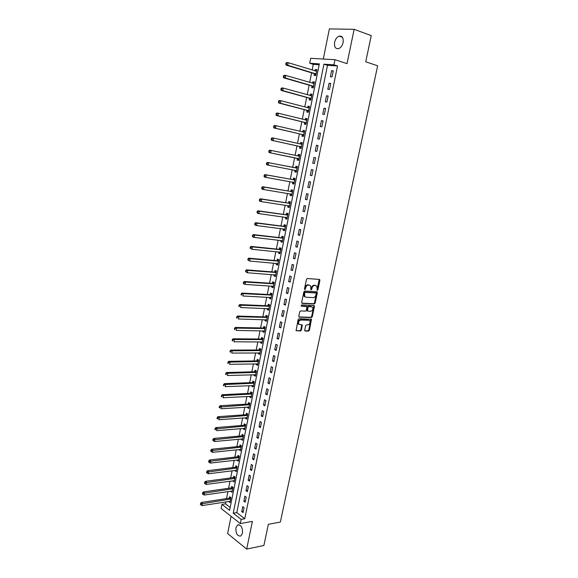 <?xml version="1.0" encoding="UTF-8"?>
<svg xmlns="http://www.w3.org/2000/svg" width="578" height="578" viewBox="0 0 578 578"><rect width="100%" height="100%" fill="white"/><g stroke="black" fill="none" stroke-linecap="round" stroke-linejoin="round"><path stroke-width="0.87" d="M317.351 290.358L317.943 289.773L319.923 280.366L319.446 279.434L307.337 278.531L306.463 279.384L304.483 288.928L304.83 289.585L305.697 287.757C306.188 286.023 307.113 285.12 308.464 285.033L310.603 285.691L310.885 289.853L311.737 289.383L311.99 288.162C312.481 286.442 313.399 285.539 314.735 285.453L316.831 286.088L317.351 290.358M317.019 290.04L319.193 279.412M304.49 289.275L305.083 287.526L305.697 287.757M310.798 289.665L311.383 287.931L311.99 288.162M242.522 533.154C242.659 527.266 240.99 524.557 237.515 525.034L235.896 527.866C235.745 533.74 237.421 536.442 240.918 535.972L242.522 533.154M343.108 42.562C343.621 37.931 342.292 35.793 339.134 36.139C336.902 37.035 335.392 39.073 334.604 42.266C334.098 46.897 335.435 49.029 338.614 48.66C340.818 47.772 342.321 45.741 343.108 42.562M304.722 330.154L305.206 331.035L308.573 331.093L309.425 330.233L311.463 319.266L298.985 318.724L298.118 319.591L296.073 330.703L300.596 330.963L301.456 330.096L302.258 324.966L298.833 324.222C298.111 322.112 298.775 320.711 300.82 320.024L308.796 320.248L309.765 320.739C310.487 322.82 309.837 324.215 307.814 324.915L306.499 324.887L305.646 325.746L304.722 330.154M241.178 519.391L240.318 523.581L221.121 508.474L221.93 504.399L229.596 510.367L319.345 63.883L309.714 63.248L310.697 58.299L334.987 59.715L333.947 64.837L323.926 64.18L233.23 513.206L241.178 519.391L244.761 518.755L337.523 65.979L333.947 64.837M334.987 59.715L347.038 63.638L354.133 29.319L371.242 35.612L365.737 61.788L377.651 65.776L280.366 522.057L268.344 524.318L263.886 545.488L246.669 549.1L252.398 521.378L240.318 523.581M314.288 303.941L315.14 303.089L317.329 292.706L316.845 291.782L304.736 291.052L303.862 291.912L301.673 302.453L302.171 303.371L314.288 303.941L313.688 303.696L314.533 302.85L316.614 291.767M314.446 306.383L312.272 316.708L311.426 317.553L299.303 317.178L298.804 316.267L299.736 311.788L300.603 310.928L305.56 311.116L306.412 310.263L306.904 306.578L301.384 306.167L301.644 304.924L313.97 305.473L314.446 306.383L313.84 306.138L311.672 316.455L312.272 316.708M231.099 516.32L227.631 533.53L246.669 549.1M354.133 29.319L329.373 28.9L323.297 59.035M337.523 65.979L327.495 65.307L236.799 512.592L244.761 518.755M331.613 70.704L330.378 76.751L332.047 76.888L333.282 70.827L331.613 70.704L333.21 71.202M329.048 83.29L327.82 89.301L329.474 89.467L330.71 83.442L329.048 83.29L330.645 83.759M326.498 95.803L325.277 101.786L326.924 101.981L328.145 95.984L326.498 95.803L328.094 96.251M323.955 108.252L322.741 114.206L324.381 114.43L325.602 108.462L323.955 108.252L325.551 108.678M321.433 120.643L320.226 126.568L321.852 126.813L323.066 120.874L321.433 120.643L323.03 121.048M318.919 132.962L317.719 138.857L319.338 139.132L320.544 133.229L318.919 132.962L320.515 133.345M316.419 145.222L315.227 151.082L316.831 151.385L318.03 145.512L316.419 145.222L318.016 145.584M313.933 157.418L312.749 163.249L314.345 163.581L315.537 157.736L313.933 157.418L315.53 157.751M311.463 169.549L310.278 175.351L311.867 175.705L313.052 169.896L311.463 169.549M308.999 181.622L307.828 187.395L309.403 187.771L310.581 181.991L308.999 181.622M306.557 193.63L305.386 199.374L306.954 199.778L308.125 194.027L306.557 193.63M304.115 205.58L302.951 211.295L304.512 211.721L305.683 205.999L304.115 205.58M301.694 217.465L300.538 223.151L302.084 223.607L303.248 217.906L301.694 217.465M299.281 229.293L298.132 234.95L299.671 235.427L300.827 229.762L299.281 229.293M296.882 241.062L295.741 246.683L297.273 247.189L298.421 241.553L296.882 241.062M294.498 252.767L293.357 258.366L294.881 258.893L296.023 253.28L294.498 252.767M292.121 264.413L290.987 269.984L292.504 270.54L293.646 264.955L292.121 264.413M289.759 276.002L288.632 281.544L290.134 282.122L291.269 276.566L289.759 276.002M287.411 287.533L286.291 293.053L287.786 293.646L288.913 288.126L287.411 287.533M285.07 299.007L283.957 304.498L285.438 305.119L286.565 299.621L285.07 299.007M282.743 310.422L281.631 315.884L283.112 316.527L284.224 311.058L282.743 310.422M280.431 321.787L279.326 327.22L280.792 327.885L281.905 322.445L280.431 321.787M278.126 333.087L277.021 338.491L278.488 339.185L279.593 333.766L278.126 333.087M275.836 344.336L274.738 349.712L276.19 350.427L277.288 345.037L275.836 344.336M273.553 355.528L272.462 360.882L273.907 361.611L274.998 356.25L273.553 355.528M271.284 366.662L270.193 371.986L271.631 372.745L272.722 367.413L271.284 366.662M269.023 377.745L267.939 383.048L269.37 383.821L270.453 378.511L269.023 377.745M266.776 388.77L265.699 394.044L267.115 394.846L268.199 389.565L266.776 388.77M264.536 399.745L263.467 404.997L264.876 405.814L265.952 400.554L264.536 399.745M262.311 410.669L261.249 415.885L262.65 416.731L263.72 411.5L262.311 410.669M260.093 421.535L259.038 426.73L260.432 427.59L261.494 422.388L260.093 421.535M257.889 432.344L256.834 437.517L258.221 438.399L259.284 433.218L257.889 432.344M255.7 443.109L254.652 448.253L256.025 449.157L257.08 444.005L255.7 443.109M253.518 453.817L252.47 458.939L253.843 459.864L254.891 454.734L253.518 453.817M251.343 464.474L250.303 469.574L251.668 470.514L252.709 465.413L251.343 464.474M249.183 475.08L248.143 480.152L249.501 481.12L250.541 476.034L249.183 475.08M247.03 485.636L245.997 490.686L247.348 491.668L248.381 486.611L247.03 485.636M244.884 496.141L243.865 501.169L245.202 502.166L246.228 497.138L244.884 496.141M242.753 506.595L241.734 511.602L243.071 512.621L244.089 507.607L242.753 506.595M319.164 64.758L313.269 64.36L312.142 70.003M311.578 72.821L309.671 82.394M309.114 85.154L307.207 94.72M306.665 97.415L304.758 106.981M304.23 109.618L302.323 119.184M301.803 121.756L299.895 131.322M299.39 133.836L297.482 143.395M296.991 145.851L295.083 155.41M294.607 157.808L292.699 167.331M292.215 169.744L290.337 179.18M289.845 181.629L287.981 190.964M287.483 193.449L285.633 202.697M285.135 205.212L283.307 214.366M282.794 216.909L280.987 225.976M280.467 228.556L278.675 237.529M278.155 240.145L276.378 249.031M275.851 251.668L274.095 260.468M273.56 263.142L271.819 271.855M271.277 274.557L269.558 283.184M269.008 285.915L267.303 294.455M266.754 297.215L265.064 305.668M264.507 308.464L262.838 316.831M262.275 319.656L260.613 327.943M260.049 330.797L258.409 338.997M257.831 341.873L256.213 349.993M255.628 352.905L254.024 360.947M253.439 363.88L251.849 371.835M251.257 374.804L249.682 382.679M249.082 385.671L247.529 393.466M246.922 396.486L245.383 404.21M244.776 407.252L243.244 414.896M242.63 417.966L241.12 425.531M240.506 428.63L239.003 436.115M238.382 439.237L236.901 446.65M236.272 449.8L234.805 457.133M234.177 460.312L232.724 467.573M232.081 470.767L230.651 477.955M230.001 481.178L228.585 488.294M227.934 491.546L226.525 498.583M225.875 501.856L225.478 503.835L230.174 507.47M314.439 73.818L314.121 75.422L315.711 75.552L316.903 69.62L315.306 69.505L315.032 70.884M311.976 86.1L311.658 87.697L313.24 87.856L314.425 81.953L312.835 81.809L312.554 83.232M309.526 98.325L309.208 99.915L310.783 100.095L311.961 94.228L310.386 94.055L310.09 95.514M307.091 110.485L306.774 112.067L308.341 112.277L309.512 106.439L307.944 106.236L307.641 107.739M304.664 122.587L304.353 124.154L305.906 124.393L307.077 118.584L305.516 118.36L305.206 119.899M302.258 134.623L301.94 136.184L303.486 136.444L304.649 130.664L303.096 130.418L302.785 131.979M299.852 146.595L299.541 148.156L301.08 148.438L302.236 142.694L300.69 142.412L300.379 143.973M297.468 158.517L297.157 160.063L298.689 160.373L299.83 154.651L298.299 154.355L297.988 155.901M295.091 170.373L294.78 171.912L296.304 172.244L297.446 166.558L295.922 166.233L295.611 167.772M292.728 182.171L292.417 183.696L293.927 184.064L295.069 178.4L293.552 178.046L293.248 179.585M290.373 193.919L290.069 195.429L291.572 195.819L292.699 190.184L291.196 189.808L290.893 191.332M288.025 205.645L287.728 207.097L289.224 207.509L290.351 201.903L288.848 201.505L288.545 203.023M285.684 217.314L285.402 218.715L286.883 219.149L288.003 213.571L286.515 213.145L286.218 214.655M283.357 228.917L283.09 230.268L284.564 230.73L285.676 225.182L284.195 224.734L283.892 226.236M281.045 240.47L280.785 241.77L282.252 242.254L283.357 236.727L281.883 236.258L281.587 237.753M278.74 251.965L278.488 253.215L279.947 253.713L281.053 248.222L279.586 247.724L279.29 249.212M276.45 263.395L276.205 264.594L277.657 265.129L278.755 259.659L277.303 259.139L277.007 260.62M274.167 274.774L273.936 275.93L275.381 276.479L276.472 271.039L275.027 270.497L274.731 271.971M271.898 286.096L271.674 287.201L273.112 287.772L274.196 282.36L272.758 281.797L272.469 283.263M269.637 297.367L269.427 298.421L270.851 299.014L271.935 293.624L270.504 293.039L270.215 294.498M267.39 308.58L267.195 309.584L268.611 310.205L269.688 304.837L268.264 304.23L267.975 305.683M265.158 319.735L264.962 320.696L266.371 321.332L267.448 316L266.032 315.364L265.743 316.816M262.932 330.84L262.752 331.75L264.153 332.408L265.215 327.097L263.814 326.447L263.525 327.885M260.721 341.887L260.548 342.754L261.935 343.433L262.997 338.152L261.603 337.48L261.314 338.91M258.518 352.883L258.352 353.7L259.732 354.408L260.794 349.148L259.399 348.455L259.117 349.878M256.321 363.829L256.17 364.595L257.542 365.325L258.597 360.087L257.217 359.372L256.928 360.788M254.139 374.717L253.995 375.44L255.36 376.184L256.408 370.982L255.035 370.245L254.754 371.654M251.965 385.555L251.827 386.234L253.193 387L254.233 381.82L252.868 381.061L252.586 382.463M249.804 396.335L249.682 396.97L251.033 397.758L252.066 392.599L250.708 391.826L250.433 393.221M247.659 407.071L247.536 407.663L248.88 408.473L249.913 403.336L248.562 402.541L248.287 403.928M245.513 417.75L245.404 418.299L246.741 419.129L247.767 414.021L246.423 413.198L246.149 414.585M243.381 428.385L243.28 428.89L244.61 429.736L245.636 424.649L244.299 423.811L244.024 425.191M241.264 438.962L241.171 439.425L242.493 440.291L243.511 435.234L242.182 434.374L241.907 435.747M239.155 449.496L240.383 450.797L241.394 445.761L240.08 444.887L239.805 446.252M237.052 459.972L238.288 461.258L239.292 456.244L237.977 455.348L237.71 456.707M234.964 470.405L236.2 471.662L237.197 466.677L235.896 465.76L235.622 467.111M232.883 480.788L234.119 482.023L235.116 477.06L233.815 476.12L233.548 477.471M230.81 491.119L232.045 492.333L233.042 487.391L231.749 486.438L231.482 487.774M228.751 501.401L229.986 502.593L230.976 497.68L229.69 496.704L229.423 498.041M225.478 503.835L221.93 504.399M313.269 64.36L309.714 63.248M327.495 65.307L323.926 64.18M236.799 512.592L233.23 513.206M315.306 69.505L316.831 69.974M312.835 81.809L314.367 82.257M310.386 94.055L311.91 94.481M307.944 106.236L309.468 106.641M305.516 118.36L307.041 118.743M303.096 130.418L304.628 130.78M300.69 142.412L302.222 142.759M298.299 154.355L299.83 154.673M297.157 160.063L298.689 160.373M294.78 171.912L296.312 172.201M292.417 183.696L293.949 183.97M290.069 195.429L291.601 195.675M287.728 207.097L289.26 207.329M285.402 218.715L286.934 218.925M283.09 230.268L284.614 230.463M280.785 241.77L282.31 241.936M278.488 253.215L280.019 253.366M276.205 264.594L277.736 264.731M273.936 275.93L275.468 276.038M271.674 287.201L273.206 287.295M269.427 298.421L270.959 298.494M267.195 309.584L268.719 309.642M264.962 320.696L266.494 320.732M262.752 331.75L264.276 331.772M260.548 342.754L262.072 342.754M258.352 353.7L259.876 353.685M256.17 364.595L257.694 364.566M253.995 375.44L255.519 375.397M251.827 386.234L253.359 386.169M249.682 396.97L251.206 396.891M247.536 407.663L249.06 407.562M245.404 418.299L246.929 418.19M243.28 428.89L244.812 428.76M241.171 439.425L242.695 439.28M239.068 449.915L240.593 449.749M236.98 460.348L238.504 460.175M234.892 470.738L236.424 470.543M232.826 481.084L234.35 480.867M230.759 491.372L232.284 491.148M228.707 501.617L230.232 501.372M312.749 163.249L314.345 163.574M310.278 175.351L311.874 175.654M307.828 187.395L309.425 187.677M305.386 199.374L306.983 199.634M302.951 211.295L304.555 211.526M300.538 223.151L302.135 223.368M298.132 234.95L299.729 235.145M295.741 246.683L297.338 246.857M293.357 258.366L294.961 258.518M290.987 269.984L292.591 270.114M288.632 281.544L290.228 281.659M286.291 293.053L287.887 293.14M283.957 304.498L285.554 304.57M281.631 315.884L283.234 315.935M279.326 327.22L280.922 327.249M277.021 338.491L278.625 338.506M274.738 349.712L276.335 349.704M272.462 360.882L274.059 360.853M270.193 371.986L271.797 371.943M267.939 383.048L269.543 382.983M265.699 394.044L267.296 393.965M263.467 404.997L265.064 404.896M261.249 415.885L262.846 415.77M259.038 426.73L260.635 426.593M256.834 437.517L258.438 437.365M254.652 448.253L256.249 448.087M252.47 458.939L254.067 458.751M250.303 469.574L251.9 469.365M248.143 480.152L249.747 479.935M245.997 490.686L247.594 490.447M243.865 501.169L245.462 500.909M241.734 511.602L243.331 511.328M311.383 287.931C311.874 286.211 312.785 285.308 314.121 285.229L315.126 285.294M305.083 287.526C305.581 285.792 306.499 284.889 307.857 284.802L308.876 284.875M301.774 303.139L313.688 303.696M316.195 293.624L315.855 292.981L305.22 292.352L304.613 292.952L304.772 296.622L305.928 297.222L313.197 297.612C314.526 297.511 315.436 296.608 315.92 294.903L316.195 293.624M315.436 292.815L315.855 292.981M305.148 296.962L304.165 296.377L303.739 294.007L304.613 292.114L315.248 292.743M298.891 316.925L310.82 317.3L311.672 316.455M306.239 306.268L301.066 305.935M310.639 311.311C312.684 310.617 313.327 309.208 312.575 307.099L308.833 306.492L307.973 307.344L307.482 311.022L310.639 311.311M307.337 310.957L306.752 310.046L307.373 307.099L308.226 306.246L311.022 306.369M313.84 306.138L313.753 305.466M299.064 324.453L298.234 323.962C297.511 321.852 298.176 320.45 300.22 319.764L308.197 319.988M296.023 330.63L300.004 330.695L300.856 329.836L301.709 324.778M304.787 330.775L307.98 330.826L308.825 329.973L310.906 319.078M316.578 71.231L288.227 62.691L287.728 65.242L286.146 65.133L314.107 73.587L315.798 75.133M316.679 70.718L315.429 71.007M286.421 64.144L286.616 63.125L285.987 63.081L285.792 64.1L287.728 65.242L316.036 73.941M285.987 63.081L286.645 62.583L288.227 62.691L286.616 63.125M286.146 65.133L285.792 64.1M314.107 83.557L285.749 75.429L285.257 77.965L283.682 77.828L311.65 85.876L313.334 87.394M314.215 83.001L312.871 83.326M283.95 76.881L284.145 75.862L283.516 75.812L283.321 76.823L285.257 77.965L313.565 86.259M283.516 75.812L284.174 75.292L285.749 75.429L284.145 75.862M283.682 77.828L283.321 76.823M311.643 95.818L283.285 88.094L282.794 90.623L281.233 90.457L309.201 98.108L310.885 99.589M281.486 89.547L281.688 88.535L281.06 88.47L280.865 89.482L282.794 90.623L311.101 98.506M311.766 95.218L310.321 95.58M281.06 88.47L281.724 87.935L283.285 88.094L281.688 88.535M281.233 90.457L280.865 89.482M309.194 108.021L280.836 100.702L280.344 103.209L278.791 103.014L306.759 110.275L308.45 111.72M309.324 107.378L307.785 107.775M279.044 102.14L279.239 101.136L278.618 101.063L278.423 102.068L280.344 103.209L308.659 110.694M278.618 101.063L279.282 100.507L280.836 100.702L279.239 101.136M278.791 103.014L278.423 102.068M306.759 120.159L278.394 113.237L277.91 115.737L276.371 115.513L304.339 122.377L306.029 123.793M306.896 119.473L305.263 119.913M276.609 114.675L276.804 113.678L276.19 113.584L275.995 114.588L277.91 115.737L306.224 122.818M276.19 113.584L276.855 113.013L278.394 113.237L276.804 113.678M276.371 115.513L275.995 114.588M304.331 132.232L275.973 125.708L275.489 128.193L273.958 127.94L301.926 134.421L303.616 135.808M304.483 131.509L302.756 131.986M274.189 127.146L274.384 126.148L273.77 126.047L273.575 127.044L275.489 128.193L303.804 134.884M273.77 126.047L274.434 125.462L275.973 125.708L274.384 126.148M273.958 127.94L273.575 127.044M301.918 144.254L273.56 138.113L273.076 140.584L271.552 140.302L299.527 146.4L301.217 147.758M302.077 143.481L300.257 144.009L301.824 144.283M271.783 139.544L271.971 138.554L271.364 138.445L271.169 139.435L273.076 140.584L301.391 146.884M271.364 138.445L272.036 137.839L273.56 138.113L271.971 138.554M271.552 140.302L271.169 139.435M299.52 156.204L271.154 150.453L270.677 152.91L269.167 152.606L297.135 158.321L298.833 159.651M299.686 155.395L297.728 155.959M269.384 151.884L269.579 150.894L268.972 150.779L268.777 151.761L270.677 152.91L298.999 158.827M268.972 150.779L269.644 150.15L271.154 150.453L269.579 150.894M269.167 152.606L268.777 151.761M294.961 170.272L296.456 171.485M297.309 167.244L295.235 167.822L267.26 162.404L268.77 162.729L268.293 165.178L296.608 170.705M297.135 168.097L268.77 162.729L266.588 163.047L266.4 164.022L267 164.152L267.195 163.177M267 164.152L268.293 165.178L266.79 164.846L266.4 164.022M266.588 163.047L267.26 162.404M292.678 182.128L294.094 183.255M294.939 179.043L292.865 179.635L264.897 174.585L266.393 174.939L265.923 177.374L294.238 182.525M294.758 179.931L266.393 174.939L264.225 175.25L264.03 176.218L264.63 176.362L264.818 175.387M264.63 176.362L265.923 177.374L264.428 177.02L264.03 176.218M264.225 175.25L264.897 174.585M290.402 193.926L291.738 194.967M292.584 190.776L290.51 191.39L262.542 186.708L264.03 187.091L263.561 189.512L291.876 194.287M292.396 191.708L264.03 187.091L261.863 187.388L261.675 188.356L262.275 188.507L262.463 187.539M262.275 188.507L263.561 189.512L262.072 189.129L261.675 188.356M261.863 187.388L262.542 186.708M288.14 205.667L289.397 206.628M290.235 202.452L288.169 203.088L260.201 198.774L261.682 199.179L261.213 201.585L289.527 205.992M290.04 203.427L261.682 199.179L259.522 199.468L259.334 200.429L259.927 200.595L260.114 199.627M259.927 200.595L261.213 201.585L259.732 201.18L259.334 200.429M259.522 199.468L260.201 198.774M285.886 217.342L287.071 218.224M287.909 214.07L285.835 214.72L257.875 210.775L259.341 211.201L258.872 213.6L287.187 217.639M287.7 215.081L259.341 211.201L257.188 211.483L257.008 212.444L257.593 212.617L257.781 211.656M257.593 212.617L258.872 213.6L257.405 213.166L257.008 212.444M257.188 211.483L257.875 210.775M283.646 228.953L284.759 229.762M285.583 225.63L283.516 226.301L255.555 222.711L257.015 223.166L256.553 225.55L284.867 229.228M285.373 226.684L257.015 223.166L254.869 223.433L254.688 224.387L255.266 224.575L255.454 223.621M255.266 224.575L256.553 225.55L255.093 225.088L254.688 224.387M254.869 223.433L255.555 222.711M281.414 240.513L282.454 241.243M283.278 237.132L281.211 237.825L253.251 234.589L254.703 235.065L254.241 237.442L282.548 240.759M283.054 238.23L254.703 235.065L252.564 235.333L252.376 236.279L252.962 236.474L253.142 235.521M252.962 236.474L254.241 237.442L252.788 236.958L252.376 236.279M252.564 235.333L253.251 234.589M279.196 252.008L280.157 252.673M280.98 248.583L278.914 249.291L250.953 246.401L252.398 246.907L251.936 249.27L280.243 252.225M280.749 249.71L252.398 246.907L250.267 247.16L250.086 248.106L250.664 248.309L250.845 247.362M250.664 248.309L251.936 249.27L250.086 248.106M250.267 247.16L250.953 246.401M276.985 263.445L277.874 264.038M278.69 259.97L276.624 260.7L248.67 258.156L250.108 258.691L249.645 261.039L277.953 263.64M278.459 261.14L250.108 258.691L247.984 258.937L247.803 259.876L248.374 260.086L248.554 259.146M248.374 260.086L249.645 261.039L247.803 259.876M247.984 258.937L248.67 258.156M274.796 274.825L275.605 275.352M276.414 271.306L274.355 272.05L246.401 269.854L247.825 270.41L247.37 272.751L275.677 275.005M276.176 272.513L247.825 270.41L245.708 270.649L245.527 271.581L246.098 271.805L246.279 270.872M246.098 271.805L247.37 272.751L245.527 271.581M245.708 270.649L246.401 269.854M272.606 286.146L273.343 286.616M274.153 282.584L272.086 283.35L244.14 281.493L245.556 282.071L245.108 284.398L273.408 286.305M273.9 283.827L245.556 282.071L243.446 282.302L243.266 283.227L243.837 283.466L244.017 282.534M243.837 283.466L245.108 284.398L243.692 283.812L243.266 283.227M243.446 282.302L244.14 281.493M270.432 297.41L271.096 297.815M271.898 293.805L269.839 294.592L241.893 293.075L243.302 293.675L242.854 295.987L271.147 297.554M271.646 295.091L243.302 293.675L241.199 293.899L241.019 294.823L241.582 295.062L241.763 294.137M241.582 295.062L241.019 294.823M241.199 293.899L241.893 293.075M268.271 308.616L268.857 308.97M269.659 304.974L267.6 305.776L239.653 304.592L241.055 305.22L240.607 307.525L268.9 308.746M269.391 306.297L241.055 305.22L238.96 305.43L238.779 306.354L239.343 306.6L239.523 305.683M239.343 306.6L238.779 306.354M238.96 305.43L239.653 304.592M266.118 319.764L266.631 320.06M267.426 316.087L265.367 316.91L237.428 316.058L238.822 316.708L238.374 318.998L266.668 319.887M267.152 317.445L238.822 316.708L236.734 316.91L236.554 317.828L237.11 318.088L237.291 317.17M237.11 318.088L236.554 317.828M236.734 316.91L237.428 316.058M263.98 330.854L264.413 331.1M265.208 327.148L263.149 327.986L235.217 327.466L236.597 328.138L236.156 330.414L264.442 330.97M264.926 328.542L236.597 328.138L234.516 328.333L234.343 329.243L234.892 329.511L235.073 328.6M234.892 329.511L234.343 329.243M234.516 328.333L235.217 327.466M261.848 341.894L262.21 342.089M262.997 338.159L260.938 339.011L233.013 338.809L234.386 339.51L233.946 341.771L262.224 342.003M262.708 339.582L234.386 339.51L232.313 339.691L232.139 340.601L232.688 340.883L232.862 339.972M232.688 340.883L232.139 340.601M232.313 339.691L233.013 338.809M260.757 349.126L258.742 349.986L230.817 350.102L232.19 350.824L231.749 353.079L260.021 352.977M260.505 350.571L232.19 350.824L230.116 350.998L229.943 351.901L230.492 352.19L230.665 351.287M230.492 352.19L229.943 351.901M230.116 350.998L230.817 350.102M258.525 360.051L256.553 360.903L228.635 361.344L229.993 362.081L229.56 364.328L257.831 363.902M258.308 361.51L229.993 362.081L227.934 362.254L227.761 363.15L228.303 363.446L228.476 362.55M228.303 363.446L227.761 363.15M227.934 362.254L228.635 361.344M256.3 370.924L254.378 371.77L226.468 372.521L227.819 373.287L227.385 375.519L255.642 374.775M256.126 372.391L227.819 373.287L225.76 373.446L225.586 374.342L226.128 374.645L226.301 373.749M226.128 374.645L225.586 374.342M225.76 373.446L226.468 372.521M254.096 381.74L252.21 382.585L224.307 383.648L225.651 384.428L225.218 386.653L253.475 385.598M253.952 383.221L223.599 384.587L223.426 385.475L223.968 385.786L224.141 384.897M223.968 385.786L223.426 385.475M223.599 384.587L224.307 383.648M251.9 392.505L250.057 393.343L222.154 394.716L223.491 395.525L223.065 397.736L251.314 396.364M251.784 394.001L221.453 395.67L221.28 396.551L221.815 396.876L221.981 395.995M221.815 396.876L221.28 396.551M221.453 395.67L222.154 394.716M249.718 403.22L247.911 404.058L220.016 405.734L221.345 406.558L220.919 408.762L249.161 407.078M249.631 404.73L219.842 407.035L219.308 406.702L219.141 407.577L219.669 407.909L219.842 407.035M219.669 407.909L219.141 407.577M219.308 406.702L220.016 405.734M247.543 413.884L245.773 414.715L217.892 416.695L219.207 417.54L218.78 419.736L247.023 417.742M247.492 415.401L217.711 418.017L217.184 417.677L217.01 418.551L217.538 418.891L217.711 418.017M217.538 418.891L217.01 418.551M217.184 417.677L217.892 416.695M245.383 424.49L243.649 425.321L215.775 427.604L217.082 428.471L216.663 430.653L244.891 428.356M245.354 426.029L215.587 428.948L215.059 428.594L214.893 429.468L215.413 429.815L215.587 428.948M215.413 429.815L214.893 429.468M215.059 428.594L215.775 427.604M243.237 435.053L241.532 435.884L213.665 438.456L214.965 439.345L214.546 441.52L242.767 438.919M243.237 436.607L213.47 439.822L212.95 439.468L212.783 440.335L213.304 440.689L213.47 439.822M214.546 441.52L213.304 440.689M212.95 439.468L213.665 438.456M241.098 445.566L239.429 446.389L211.57 449.258L212.863 450.168L212.444 452.328L240.658 449.438M241.12 447.126L211.375 450.645L210.854 450.284L210.688 451.143L211.201 451.512L211.375 450.645M212.444 452.328L211.201 451.512M210.854 450.284L211.57 449.258M238.974 456.028L237.334 456.851L209.482 460.009L210.768 460.941L210.349 463.086L238.555 459.9M239.017 457.603L209.279 461.417L208.766 461.042L208.6 461.901L209.113 462.277L209.279 461.417M210.349 463.086L209.113 462.277M208.766 461.042L209.482 460.009M236.857 466.439L235.246 467.255L207.401 470.709L208.687 471.655L208.268 473.794L236.467 470.311M236.929 468.028L207.199 472.139L206.686 471.756L206.519 472.609L207.032 472.992L207.199 472.139M208.268 473.794L207.032 472.992M206.686 471.756L207.401 470.709M234.755 476.799L233.172 477.616L205.334 481.351L206.613 482.327L206.194 484.451L234.386 480.679M234.841 478.403L205.125 482.803L204.619 482.413L204.453 483.266L204.959 483.656L205.125 482.803M206.194 484.451L204.959 483.656M204.619 482.413L205.334 481.351M232.667 487.117L231.106 487.926L203.275 491.95L204.547 492.94L204.135 495.057L232.313 490.997M232.768 488.735L203.066 493.417L202.56 493.02L202.394 493.865L202.9 494.262L203.066 493.417M204.135 495.057L202.9 494.262M202.56 493.02L203.275 491.95M230.586 497.383L229.054 498.193L201.231 502.492L202.488 503.503L202.083 505.606L230.254 501.263M230.709 499.009L201.014 503.98L200.508 503.575L200.349 504.421L200.855 504.825L201.014 503.98M202.083 505.606L200.855 504.825M200.508 503.575L201.231 502.492M317.336 289.542L317.943 289.773M304.83 288.754L305.437 288.993M311.123 289.152L311.737 289.383M314.121 285.229L314.735 285.453M307.857 284.802L308.464 285.033M319.309 280.149L319.923 280.366M316.715 292.475L317.329 292.706M314.533 302.85L315.14 303.089M304.613 292.114L305.22 292.352M304.006 292.714L304.613 292.952M303.739 294.007L304.346 294.245M310.82 317.3L311.426 317.553M305.943 306.145L306.542 306.391M308.226 306.246L308.833 306.492M307.373 307.099L307.973 307.344M306.752 310.046L307.359 310.299M300.22 319.764L300.82 320.024M301.781 325.414L302.381 325.674M300.856 329.836L301.456 330.096M300.004 330.695L300.596 330.963M310.978 319.721L311.585 319.974M308.825 329.973L309.425 330.233M307.98 330.826L308.573 331.093M314.107 73.587L315.704 73.717M314.36 73.738L315.956 73.868M313.623 83.543L314.006 83.579M311.65 85.876L313.233 86.035M311.896 86.028L313.486 86.18M311.094 95.796L311.542 95.847M309.201 98.108L310.776 98.289M308.544 107.978L309.093 108.043M306.759 110.275L308.327 110.477M307.012 110.412L308.58 110.622M305.943 120.079L306.658 120.188M304.339 122.377L305.892 122.608M304.584 122.514L306.145 122.746M303.212 132.095L304.238 132.261M301.926 134.421L303.472 134.681M302.178 134.551L303.725 134.811M299.527 146.4L301.059 146.689M299.772 146.53L301.311 146.812M297.894 155.93L299.426 156.233M297.135 158.321L298.667 158.632M297.388 158.451L298.913 158.755M295.51 167.801L297.034 168.133M295.235 167.822L296.752 168.147M295.011 170.308L296.528 170.64M293.147 179.614L294.657 179.968M292.865 179.635L294.383 179.989M292.981 182.186L294.159 182.46M290.792 191.361L292.295 191.744M290.51 191.39L292.013 191.766M291.023 194.027L291.796 194.23M288.451 203.059L289.946 203.463M288.169 203.088L289.665 203.485M288.877 205.775L289.448 205.934M286.117 214.691L287.606 215.117M285.835 214.72L287.324 215.146M286.659 217.444L287.107 217.581M283.798 226.273L285.272 226.721M283.516 226.301L284.997 226.757M284.412 229.054L284.781 229.17M281.486 237.789L282.96 238.266M281.211 237.825L282.678 238.302M279.188 249.255L280.655 249.747M278.914 249.291L280.373 249.79M276.905 260.656L278.358 261.177M276.624 260.7L278.076 261.22M274.629 272.007L276.074 272.549M274.355 272.05L275.8 272.599M272.368 283.299L273.806 283.87M272.086 283.35L273.524 283.914M270.114 294.542L271.544 295.127M269.839 294.592L271.263 295.177M267.874 305.726L269.29 306.333M267.6 305.776L269.016 306.391M265.642 316.852L267.058 317.488M265.367 316.91L266.776 317.546M263.424 327.928L264.825 328.586M263.149 327.986L264.551 328.644M261.213 338.954L262.614 339.626M260.938 339.011L262.333 339.691M259.016 349.921L260.403 350.615M258.742 349.986L260.129 350.68M256.834 360.838L258.207 361.553M256.553 360.903L257.933 361.626M254.652 371.697L256.025 372.442M254.378 371.77L255.751 372.507M252.485 382.513L253.85 383.272M252.21 382.585L253.576 383.344M250.332 393.271L251.69 394.051M250.057 393.343L251.408 394.124M248.186 403.979L249.537 404.781M247.911 404.058L249.255 404.853M246.047 414.636L247.391 415.452M245.773 414.715L247.117 415.539M243.923 425.242L245.26 426.08M243.649 425.321L244.978 426.167M241.814 435.798L243.136 436.657M241.532 435.884L242.861 436.744M239.704 446.303L241.026 447.184M239.429 446.389L240.744 447.271M237.609 456.757L238.924 457.653M237.334 456.851L238.642 457.747M235.528 467.161L236.828 468.079M235.246 467.255L236.554 468.173M233.447 477.522L234.747 478.461M233.172 477.616L234.466 478.555M231.381 487.832L232.674 488.786M231.106 487.926L232.392 488.887M229.329 498.091L230.608 499.067M229.054 498.193L230.333 499.168M237.515 525.034L239.111 524.737M339.134 36.139L342.414 37.303M319.266 279.42L319.786 279.608M316.701 291.774L317.192 291.962M304.165 296.377L304.772 296.622M306.882 310.769L307.482 311.022M313.861 305.473L314.316 305.654M298.234 323.962L298.833 324.222M301.824 324.778L302.258 324.966M311.029 319.078L311.463 319.266M314.331 73.709L315.928 73.84M311.882 86.006L313.464 86.165"/></g></svg>
